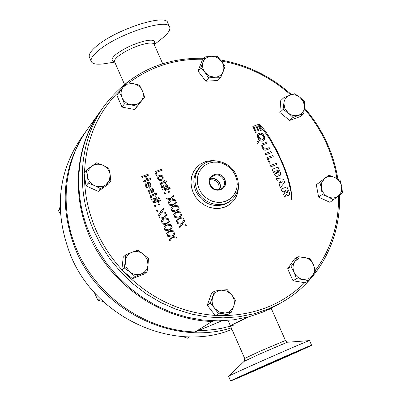 <?xml version="1.0" encoding="UTF-8"?>
<svg xmlns="http://www.w3.org/2000/svg" width="401" height="401" viewBox="0 0 401 401"><rect width="100%" height="100%" fill="white"/><g stroke="black" fill="none" stroke-linecap="round" stroke-linejoin="round"><path stroke-width="0.6" d="M86.771 130.24L86.38 130.776C62.386 166.305 58.787 205.908 75.588 249.582C100.18 310.559 173.623 346.559 231.287 327.883M231.963 329.421C174.204 353.336 95.814 318.344 70.511 255.086C53.98 212.049 57.569 172.981 81.268 137.894L86.38 130.776M230.515 326.118L221.578 328.304L214.725 329.472L205.437 330.394L198.39 330.599M231.698 325.036L248.66 316.86C237.247 322.003 231.176 325.046 230.455 325.983L231.698 325.036M100.27 111.438L99.854 112.019C73.764 148.24 70.776 201.563 94.05 245.633C117.348 289.672 164.876 319.928 212.039 321.497L213.663 320.82M221.883 320.805L195.117 331.963L212.039 321.497L212.089 320.765M195.117 331.963C149.473 330.544 103.628 301.437 81.218 258.951C58.832 216.435 61.829 164.866 87.157 129.698L99.854 112.019M269.632 309.131L268.64 309.677M233.297 325.266L230.455 325.983L228.024 320.439M161.683 38.747L161.743 38.697C168.024 33.654 170.671 29.759 169.683 27.017L167.763 22.712C165.924 13.183 115.172 29.724 96.365 46.3C90.741 51.077 88.426 54.731 89.418 57.263L91.303 61.589C92.666 64.165 97.328 64.837 105.288 63.599L114.721 62.08M169.683 27.017C167.894 17.594 117.147 34.205 98.29 50.706C92.656 55.458 90.325 59.082 91.303 61.589M232.61 380.198L230.575 380.945C227.673 381.672 300.835 349.286 310.229 345.687L311.587 345.216C313.316 345 244.78 375.351 232.61 380.198M230.575 380.945L228.58 376.293C227.322 376.118 298.935 344.399 308.163 341.05L309.537 340.614L311.587 345.216M224.7 179.412C220.68 169.387 205.232 175.102 209.969 184.921C214.039 195.011 229.477 189.167 224.7 179.412M210.375 184.881C209.192 181.874 209.558 179.232 211.482 176.951C216.229 173.518 220.365 174.475 223.883 179.828C225.212 183.347 224.56 186.249 221.933 188.53C217.257 191.011 213.402 189.798 210.375 184.881M219.703 189.628L220.605 186.505L219.954 183.187C217.608 179.087 214.345 177.713 210.164 179.062M236.354 175.342C230.59 161.232 210.746 156.079 200.926 166.295C194.751 172.941 193.442 180.871 197.001 190.074C202.565 203.778 221.437 209.197 231.467 200.109C238.5 193.387 240.129 185.132 236.354 175.342M199.132 188.981L197.713 184.555L197.287 180.019L197.868 175.593L199.427 171.513L201.883 167.974L205.106 165.157L208.936 163.197L213.177 162.189L217.618 162.179L222.034 163.172L226.214 165.107L229.948 167.889L233.051 171.382L235.372 175.417L236.801 179.788L237.257 184.285L236.715 188.686L235.207 192.771L232.801 196.33L229.613 199.187L225.803 201.202L221.552 202.259L217.086 202.304L212.625 201.342L208.395 199.407L204.61 196.6L201.472 193.061L199.132 188.981M281.888 302.334L276.434 305.467L263.021 312.033L248.705 316.85L233.693 319.823L218.209 320.88L202.495 319.988L186.786 317.141L171.332 312.364L156.385 305.722L142.185 297.311L128.962 287.261L116.932 275.723L106.29 262.881L97.212 248.951L89.834 234.149C71.644 192.29 76.486 144.004 100.691 110.856L104.355 105.749C79.949 139.172 75.092 187.909 93.488 230.189L100.947 245.141L110.125 259.211L120.881 272.189L133.032 283.848L146.39 294.008L160.731 302.509L175.828 309.226L191.427 314.058L207.287 316.945L223.151 317.858L238.775 316.8L253.918 313.808L268.359 308.955L281.888 302.334C319.422 281.026 341.231 238.725 339.431 195.207M337.878 179.092C335.878 166.57 332.208 154.45 326.87 142.736C321.076 130.104 313.612 118.49 304.479 107.889M291.552 94.686C270.815 76.24 247.146 64.661 220.535 59.96M203.934 58.26C162.555 57.483 129.363 73.313 104.355 105.749M121.869 269.713C110.791 257.552 102.034 244.014 95.598 229.096C88.17 211.588 84.456 193.698 84.461 175.432M84.501 172.43C86.05 138.36 98.506 110.455 121.864 88.721M128.816 82.902C150.601 66.606 175.362 58.726 203.112 59.248M221.397 61.037C247.362 65.694 270.495 76.997 290.795 94.942M304.404 108.856C313.221 119.192 320.444 130.49 326.068 142.756C331.326 154.295 334.945 166.23 336.92 178.565M218.665 189.828L219.232 187.087L218.605 184.249C216.585 180.595 213.668 179.202 209.853 180.074M210.014 179.488C214.094 177.964 217.317 179.227 219.678 183.287L220.294 186.635L219.267 189.733M338.514 195.934C339.025 224.575 330.875 250.003 314.063 272.224M304.77 282.71C281.472 305.341 252.51 316.289 217.893 315.567M215.147 315.422C180.255 312.715 149.824 298.189 123.859 271.843M159.768 176.3L158.666 176.951L160.936 176.099L161.904 176.45L162.45 177.197L161.352 176.169L159.768 176.3M162.235 178.876L162.45 177.197L162.235 178.876L160.661 179.663L159.362 179.588L158.46 178.63L158.671 176.951M166.465 186.505L164.515 186.961L166.47 186.505L167.172 188.114L166.47 186.505M157.463 200.69L156.756 199.076L154.791 199.533L156.761 199.071L157.468 200.69L155.493 201.142L154.791 199.533M150.225 185.698L150.39 184.219L148.19 183.332L150.39 184.219L150.225 185.698L149.428 186.169L148.19 183.332M151.062 191.818L150.706 191.001L149.072 189.823L148.716 190.044L149.072 189.823L150.706 190.996L151.067 191.818L149.989 192.214L148.636 191.122L148.716 190.044M167.152 234.705L166.6 233.603L167.152 234.705L169.738 231.232L174.104 231.938L173.583 230.906L170.164 230.339L172.174 227.678L172.074 226.996L171.628 226.59L169.142 229.918L164.59 229.156L165.127 230.224L168.761 230.811L166.6 233.603L168.761 230.811L165.127 230.224L164.59 229.156M174.104 231.938L169.738 231.237M169.142 229.918L171.628 226.59M166.435 223.723L168.806 220.535L166.435 223.723L161.884 222.956L162.425 224.024L166.059 224.615L163.894 227.397L164.45 228.495L167.037 225.036L171.397 225.748L170.876 224.715L167.458 224.144L169.468 221.492L168.916 220.41M164.45 228.495L163.894 227.397L166.059 224.615L162.425 224.024L161.884 222.956M171.397 225.748L167.032 225.041M161.753 222.294L161.192 221.202L161.753 222.294L164.335 218.851L168.696 219.563L168.174 218.53L164.761 217.959L166.771 215.312L166.671 214.63L166.215 214.234L163.733 217.537L159.182 216.766L159.723 217.833L163.357 218.425L161.192 221.202L163.357 218.425L159.723 217.833L159.182 216.766M168.696 219.563L164.33 218.851M163.733 217.537L166.215 214.239M161.037 211.357L163.413 208.189L161.037 211.357L156.485 210.585L157.027 211.648L160.661 212.244L158.495 215.011L159.057 216.099L161.633 212.67L165.999 213.387L165.478 212.36L162.059 211.783L164.074 209.142L163.513 208.074M159.057 216.099L158.49 215.011L160.661 212.244L157.027 211.648L156.485 210.585M165.999 213.387L161.633 212.67M154.796 205.302L154.415 205.507L154.415 206.154L155.327 206.525L155.708 206.32L155.713 205.668L154.796 205.302M155.708 206.32L155.327 206.525L154.415 206.159L154.415 205.512M159.613 204.856L159.222 205.066L159.613 204.856L159.618 204.209L158.691 203.848L158.32 204.049L158.32 204.695L158.32 204.049M158.32 204.695L159.222 205.061L158.32 204.695M151.513 195.056L150.586 195.598L150.465 197.222L151.493 197.959L151.779 197.693L151.332 197.086L151.413 196.34L152.069 195.959L154.886 194.916L155.473 196.254L156.195 196.169L155.653 194.63L156.896 194.159L156.831 193.638L156.445 193.227L155.237 193.678L154.926 192.956L154.455 192.901L154.154 193.232L154.47 193.959L151.513 195.056M156.195 196.169L155.473 196.259L154.886 194.916L151.413 196.34M151.763 197.808L150.46 197.222L150.581 195.598M154.47 193.964L154.2 193.041M156.896 194.159L155.653 194.63M153.658 198.836L153.362 198.169L153.658 198.836L151.573 199.347L152.009 200.174L154.034 199.703L154.741 201.312L152.651 201.818L153.087 202.645L155.117 202.179L155.448 202.941L155.894 203.006L156.164 202.675L155.869 202.004L157.839 201.543L158.169 202.304L158.611 202.365L158.881 202.039L158.59 201.367L160.5 200.926L160.48 200.465L160.114 200.064L158.215 200.51L157.513 198.901L159.483 198.44L159.042 197.613L157.137 198.044L156.796 197.262L156.345 197.197L156.084 197.523L156.39 198.224L154.42 198.68L154.079 197.899L153.408 197.969M154.736 201.317L154.034 199.703L152.004 200.179L151.573 199.352M156.114 202.881L155.448 202.941L155.117 202.179L153.082 202.65L152.651 201.823M158.831 202.239L158.169 202.304L157.839 201.543L155.869 202.004M160.56 200.896L158.59 201.367M159.483 198.44L157.513 198.901M156.385 198.224L156.129 197.322M148.806 192.801L149.162 193.618L153.503 191.808L153.583 189.598L151.588 188.099L152.796 189.793L152.736 191.066L151.738 191.568L150.931 189.924L149.969 188.961L149.082 188.756L147.994 189.247L147.839 191.247L149.307 192.615L148.806 192.801M152.736 191.066L152.791 189.793L151.588 188.099M153.503 191.808L149.162 193.623L148.741 192.841M149.307 192.615L147.839 191.247L147.994 189.247M149.192 174.961L148.711 174.004L141.723 176.545L141.764 177.112L141.673 176.58M141.764 177.112L142.16 177.538L141.764 177.112M142.16 177.538L145.393 176.36L142.16 177.538M145.393 176.36L146.876 179.763L145.393 176.36M146.876 179.763L143.643 180.946L143.678 181.503L143.593 180.976M143.678 181.503L144.074 181.934L143.678 181.503M144.074 181.934L151.057 179.377L144.074 181.934M151.107 179.342L150.626 178.39L147.723 179.453L146.24 176.054L149.142 174.991L146.24 176.054M150.866 186.47L149.573 187.232L149.002 187.006L147.513 183.583L149.007 187.006L149.573 187.227L150.866 186.47L151.142 183.999L150.134 182.741L148.666 182.28L147.247 182.535L145.859 183.382L145.618 186.154C146.651 187.848 147.197 188.405 147.252 187.828L147.548 187.538L146.415 185.959L146.55 184.159L147.513 183.583L146.55 184.159M147.523 187.693L147.252 187.828C147.197 188.405 146.651 187.848 145.618 186.154L145.859 183.382M178.826 217.162L174.305 216.395L174.841 217.457L178.45 218.049L176.31 220.816L176.861 221.908L179.422 218.47L183.758 219.182L183.237 218.154L179.843 217.583L181.833 214.946L181.287 213.868L178.826 217.162L181.282 213.868M176.861 221.908L176.31 220.816L178.45 218.049L174.841 217.457L174.3 216.395M183.758 219.182L179.422 218.47M179.558 228.094L179.011 226.991L179.563 228.089L182.124 224.64L186.46 225.347L185.939 224.314L182.545 223.748L184.53 221.106L184.43 220.425L183.989 220.019L181.528 223.327L177.006 222.56L177.543 223.628L181.152 224.214L179.011 226.991L181.152 224.214L177.543 223.628L177.006 222.56M186.46 225.347L186.159 225.372M186.159 225.377L182.124 224.64M181.528 223.327L183.989 220.019M173.433 204.856L175.778 201.708L173.433 204.856L168.911 204.079L169.448 205.137L173.057 205.738L170.916 208.485L171.473 209.573L174.029 206.159L178.365 206.881L177.844 205.858L174.45 205.277L176.44 202.655L175.884 201.588M171.473 209.573L170.911 208.485L173.057 205.738L169.448 205.137L168.906 204.079M178.365 206.881L174.029 206.164M174.164 215.738L173.608 214.645L174.164 215.738L176.726 212.314L181.057 213.026L180.54 212.004L177.147 211.427L179.137 208.801L179.036 208.119L178.585 207.723L176.129 211.006L171.603 210.234L172.144 211.292L175.753 211.888L173.608 214.645L175.753 211.888L172.139 211.292L171.603 210.234M181.057 213.026L176.721 212.314M176.129 211.006L178.585 207.723M165.443 193.698L165.057 193.899L165.443 193.698L165.443 193.051L164.53 192.686L164.149 192.891L164.154 193.533L164.149 192.891M164.154 193.533L165.062 193.899L164.154 193.533M168.786 203.417L168.22 202.335L168.786 203.417L171.337 200.019L175.673 200.741L175.152 199.718L171.758 199.137L173.753 196.525L173.653 195.848L173.192 195.462L170.741 198.716L166.22 197.934L166.756 198.991L170.365 199.593L168.22 202.335L170.365 199.593L166.756 198.991L166.22 197.934M175.673 200.741L171.337 200.019M170.741 198.716L173.092 195.573M166.595 181.628L166.144 180.706L164.946 181.142L164.636 180.43L164.164 180.37L163.869 180.701L164.184 181.422L160.325 183.041L160.21 184.65L161.237 185.382L161.518 185.122L161.072 184.52L161.152 183.778L164.6 182.37L165.187 183.708L165.648 183.753L165.949 183.427L165.362 182.089L166.56 181.653L165.362 182.094M164.184 181.427L163.914 180.515M161.503 185.237L160.21 184.65L160.325 183.046M165.904 183.623L165.187 183.708L164.6 182.37L161.152 183.778M168.395 191.252L168.029 191.452L168.029 192.089L168.926 192.46L169.312 192.254L169.317 191.613L168.395 191.252M169.312 192.254L168.926 192.46L168.029 192.094L168.024 191.452M162.951 179.678L161.638 180.48L162.951 179.678L163.237 176.951L162.144 175.558L159.969 175.152L157.924 176.164L157.663 178.866L157.924 176.164M157.663 178.866L159.327 180.555L161.638 180.48L159.327 180.56L157.663 178.866M167.172 188.114L165.217 188.555L164.515 186.956M168.53 189.653L167.874 189.718L167.543 188.961L167.874 189.718L168.315 189.778L168.585 189.457L168.29 188.791L170.184 188.355L170.164 187.899L169.803 187.503L167.919 187.939L167.217 186.335L169.117 185.919L169.097 185.452L168.736 185.061L166.841 185.488L166.5 184.706L166.054 184.64L165.793 184.966L166.099 185.663L164.144 186.109L163.803 185.332L163.367 185.277L163.097 185.598L163.387 186.264L161.317 186.766L161.753 187.588L163.763 187.122L164.465 188.726L162.395 189.222L162.826 190.044L164.841 189.583L165.177 190.345L165.618 190.41L165.884 190.079L165.593 189.412L167.543 188.961L165.593 189.412M166.099 185.663L165.839 184.766M169.172 185.884L167.217 186.335M170.245 188.325L168.29 188.791M165.839 190.285L165.172 190.345L164.841 189.583M164.841 189.588L162.826 190.044L162.39 189.222M164.465 188.726L163.763 187.122L161.748 187.588L161.317 186.766M163.387 186.264L163.137 185.402M162.26 170.199L161.778 169.242L155.097 171.678L154.866 172.184L154.906 171.788M154.866 172.184L156.305 175.473L156.811 175.528L156.305 175.478L154.866 172.184M157.097 175.377L156.811 175.528L157.137 175.172L155.969 172.505L162.215 170.23L155.974 172.505M171.849 236.119L174.214 232.916L171.849 236.119L167.297 235.362L167.834 236.435L171.473 237.016L169.312 239.813L169.859 240.926L172.45 237.437L176.811 238.139L176.29 237.101L172.871 236.54L174.881 233.873L174.335 232.775M169.859 240.926L169.312 239.818L171.473 237.016L167.834 236.435L167.297 235.362M176.811 238.139L172.445 237.437M275.733 170.976L274.434 171.468L275.442 173.698L276.249 174.104L276.755 173.407L275.733 170.976M277.642 172.42L278.224 172.981L278.976 172.761L278.063 170.079L276.82 170.55L277.908 172.831L278.976 172.761M280.098 181.072L280.89 182.831L282.439 181.097L280.083 181.087L280.875 182.841L281.281 182.681M285.362 190.49L286.494 192.771L287.311 193.041L287.933 192.335L286.946 189.894L285.347 190.505L286.479 192.781L287.642 192.916M259.863 137.252L260.434 138.525L259.878 139.558L260.144 139.769L261.718 139.974L263.221 139.287L263.848 137.804L263.612 136.796L262.053 134.455L260.349 134.25L259.026 134.806L258.55 135.338L258.354 136.546L259.111 138.566L259.873 137.232L260.45 138.515L259.893 139.548L260.159 139.754L261.733 139.964L263.221 139.287M272.144 169.332L278.023 167.122L280.344 172.27L280.61 174.856L279.432 175.483L278.234 174.686L278.174 175.839L277.682 176.475L276.114 176.465L274.57 174.701L272.144 169.332M277.196 152.43L269.718 139.132L264.966 132.23L260.605 127.007L259.402 124.33L262.144 127.097L265.612 131.493L270.886 139.673L277.307 151.473L282.946 163.809L287.001 174.56L290.354 186.475L291.562 194.696L291.256 199.407L291.412 196.194L290.91 191.462L287.768 178.485L283.091 165.392L277.196 152.43M277.291 180.756L276.244 178.42L283.457 179.192L284.83 182.229L280.369 187.588L279.151 184.876L280.063 183.944L278.7 180.916L277.291 180.756M269.693 148.706L269.196 147.608L265.191 148.992L263.943 148.791L265.206 148.977L269.211 147.593L269.708 148.696L265.597 150.174L264.635 150.144L263.277 149.267L262.214 147.483L261.683 145.924L262.154 143.919L266.755 142.089L267.246 143.182L263.021 144.736L262.63 145.222L262.64 146.39L263.943 148.791L262.46 145.879L263.021 144.736M270.605 165.939L270.414 165.528L276.304 163.317L276.855 164.535L270.966 166.746L270.605 165.939M265.086 153.628L270.956 151.448L271.507 152.666L265.632 154.846L265.086 153.628L270.941 151.463L271.487 152.671M269.342 163.232L266.84 157.673L272.745 155.473L273.276 156.701L268.144 158.616L270.099 162.951L269.342 163.232M255.552 132.455L252.841 126.43L258.745 124.3L261.407 130.195L260.595 130.49L258.48 125.794L256.82 126.39L258.76 130.701L258.059 130.952L256.124 126.656L254.169 127.368L256.329 132.175L255.552 132.455M281.061 189.112L286.91 186.866L289.652 193.217L289.342 195.036L287.903 195.628L286.108 194.48L284.725 197.192L283.542 194.56L284.805 192.655L284.279 190.891L282.194 191.693L281.061 189.112M262.384 141.117L260.805 141.127L259.502 140.305L257.507 143.698L256.916 142.385L258.715 139.347L257.743 137.413L257.447 135.478L257.708 134.546L258.921 133.393L260.64 132.962L262.204 133.478L263.522 134.901L264.394 136.661L264.735 138.155L264.51 139.598L263.577 140.601L262.384 141.117M257.502 143.693L259.502 140.305M263.888 140.365L264.64 139.227L264.595 137.312L262.916 134.109L260.625 132.972L258.289 133.844M259.011 134.821L258.535 135.353L258.339 136.556L259.111 138.566M281.066 189.117L286.895 186.876L289.166 191.868M289.151 191.884L289.652 193.217M289.632 193.227L289.697 194.305M289.682 194.315L289.572 194.665M289.557 194.68L289.342 195.036M289.327 195.046L289.041 195.277M286.063 194.881L286.108 194.48M286.048 194.891L285.983 195.222M285.968 195.232L284.725 197.182M261.387 130.2L258.73 124.31L252.846 126.44M258.74 130.706L256.82 126.39M254.154 127.378L256.314 132.18M273.261 156.706L272.73 155.488L266.84 157.678M270.079 162.956L268.144 158.616M270.419 165.533L276.304 163.317M276.289 163.327L276.835 164.54M267.231 143.187L266.74 142.104L262.149 143.924M276.249 178.435L283.457 179.192M283.442 179.202L284.83 182.229M284.815 182.244L280.369 187.583M260.094 124.977L260.344 125.192M260.329 125.207L260.635 125.488M260.62 125.503L262.144 127.097M262.129 127.112L265.612 131.493M265.597 131.508L269.347 137.162M269.332 137.172L269.943 138.119M269.928 138.134L276.299 149.523L282.946 163.809M282.931 163.824L283.998 166.39M283.983 166.4L285.236 169.543M285.221 169.553L287.001 174.56M286.986 174.575L288.399 179.082M288.384 179.097L289.492 182.996M289.477 183.011L290.354 186.475M290.339 186.485L290.951 189.708M290.936 189.723L291.377 192.6M291.362 192.61L291.562 194.696M291.542 194.711L291.622 196.254M291.607 196.264L291.362 199.367M280.329 175.192L280.775 174.24L280.675 173.342L278.023 167.122M277.682 176.48L278.174 175.839L278.159 174.716M278.008 167.132L272.149 169.342M276.805 170.56L277.627 172.435M274.434 171.468L275.427 173.708L275.928 174.109L276.54 173.994M284.885 108.586L288.399 113.112L283.086 109.428L283.878 103.162L284.885 108.586M303.522 101.889L300.023 97.388L304.595 101.699L304.539 107.288L303.522 101.889M295.066 118.46L289.687 120.415L279.818 112.46L280.715 100.656L283.978 97.558L289.712 95.313C286.254 96.696 284.309 99.308 283.878 103.162L283.978 97.558M288.399 113.112C291.727 115.628 295.176 116.31 298.755 115.162C302.204 113.754 304.133 111.132 304.539 107.288L303.763 113.533L293.016 117.433L288.399 113.112M300.023 97.388C296.725 94.887 293.286 94.195 289.712 95.313L294.735 93.734L300.023 97.388M295.046 118.47L300.384 116.526L303.763 113.533M279.818 112.46L283.086 109.428M289.687 120.415L293.016 117.433M209.563 76.14L215.066 77.248L208.695 77.939L205.041 72.496L209.563 76.14M216.881 57.383L211.402 56.255L217.136 56.295L221.372 61.002L216.881 57.383M200.104 65.694L202.234 60.3L205.051 56.927L211.402 56.255C207.477 56.596 204.746 58.501 203.222 61.975C201.959 65.579 202.565 69.087 205.041 72.496L200.791 67.749L205.051 56.927M215.066 77.248C219.001 76.882 221.718 74.957 223.217 71.478C224.45 67.879 223.838 64.391 221.372 61.002L224.996 66.421L223.217 71.478L220.811 77.248L215.066 77.248M220.811 77.248L217.898 80.496L205.843 81.197L197.989 71.067L200.114 65.674M197.989 71.067L200.791 67.749M205.843 81.197L208.695 77.939M136.736 104.46L141.187 101.353L137.172 106.385L131.057 104.816L136.736 104.46M127.724 83.929L123.247 87.007L126.776 82.691L133.388 83.603L127.724 83.929M122.059 97.628C123.899 101.473 126.896 103.869 131.057 104.816L124.41 103.914L122.059 97.628L119.207 92.029L123.247 87.007C120.891 90.155 120.495 93.694 122.059 97.628M141.187 101.353C143.518 98.195 143.899 94.666 142.33 90.761C140.5 86.947 137.518 84.561 133.388 83.603L139.468 85.202L142.33 90.761L144.666 97.007L141.187 101.353M144.666 97.007L134.701 109.538L122.014 107.087L116.846 95.273L119.207 92.029M122.014 107.087L124.41 103.914M134.701 109.538L137.172 106.385M109.478 180.26L110.125 174.54L110.871 181.292L105.979 184.701L109.478 180.26M88.18 170.59L87.503 176.325L86.295 170.139L91.714 166.164L88.18 170.59M94.656 185.623C98.746 187.307 102.521 187.001 105.979 184.701L100.576 188.696L94.656 185.623L88.25 183.117L87.503 176.325C88.295 180.56 90.676 183.658 94.656 185.623M110.125 174.54C109.323 170.335 106.952 167.252 103.007 165.302C98.947 163.608 95.182 163.894 91.714 166.164L96.636 162.811L103.007 165.302L108.882 168.385L110.125 174.54M110.871 181.292L108.516 184.039L98.28 191.402L86.025 185.863L84.09 172.961L86.295 170.139M86.025 185.863L88.25 183.117M98.28 191.402L100.576 188.696M147.102 258.996L143.378 254.159L148.43 258.61L148.039 264.921L147.102 258.996M126.18 267.136L129.924 272.008L124.29 268.008L125.257 261.176L126.18 267.136M141.337 273.863C145.222 272.169 147.453 269.191 148.039 264.921L147.087 271.728L135.022 276.469L129.924 272.008C133.523 274.655 137.327 275.271 141.337 273.863M143.378 254.159C139.809 251.522 136.024 250.891 132.014 252.269C128.125 253.928 125.874 256.901 125.257 261.176L125.703 254.846L132.014 252.269L137.779 250.189L143.378 254.159M147.087 271.728L144.48 273.918L132.48 278.635L121.814 270.229L123.227 257.146L125.703 254.846M121.814 270.229L124.29 268.008M132.48 278.635L135.022 276.469M227.031 291.086L221.312 290.159L227.287 289.687L231.733 294.81L227.031 291.086M219.432 312.103L225.182 313.006L218.52 313.938L214.7 308.359L219.432 312.103M233.678 306.204C234.961 302.184 234.309 298.384 231.733 294.81L235.517 300.359L233.678 306.204L231.171 312.484L225.182 313.006C229.292 312.379 232.124 310.113 233.678 306.204M221.312 290.159C217.207 290.755 214.365 293.006 212.776 296.905C211.467 300.935 212.104 304.755 214.7 308.359L210.244 303.191L214.67 291.066L221.312 290.159M231.171 312.484L228.054 314.394L215.472 315.843L207.247 305.166L210.244 303.191M215.472 315.843L218.52 313.938M207.247 305.166L211.658 293.111L214.67 291.066M299.076 258.059L294.9 261.407L297.993 256.68L304.494 257.497L299.076 258.059M308.429 278.895L312.59 275.512L308.78 280.73L303.001 279.487L308.429 278.895M313.311 264.535C311.422 260.67 308.484 258.324 304.494 257.497L310.244 258.775L313.311 264.535L315.632 270.76L312.59 275.512C314.71 272.164 314.95 268.505 313.311 264.535M294.9 261.407C292.75 264.75 292.494 268.419 294.128 272.419C296.023 276.314 298.981 278.67 303.001 279.487L296.464 278.68L294.128 272.419L291.066 266.615L294.9 261.407M308.78 280.73L305.256 282.79L293.011 280.76L296.464 278.68M293.011 280.76L287.647 268.765L294.54 258.886L297.993 256.68M287.647 268.765L291.066 266.615M321.722 182.615L321.366 188.084L319.828 182.179L324.715 178.39L321.722 182.615M341.361 191.778L341.692 186.325L342.494 192.756L338.404 196.019L341.361 191.778M318.63 197.086L322.163 194.545L321.366 188.084C322.269 192.119 324.554 195.066 328.229 196.926C331.993 198.525 335.381 198.224 338.404 196.019L329.933 202.34L318.63 197.086L316.319 184.791L328.835 175.167L334.865 177.533C331.131 175.929 327.747 176.214 324.715 178.39L328.835 175.167M341.692 186.325C340.79 182.32 338.514 179.387 334.865 177.533L340.128 180.455L341.692 186.325M316.319 184.791L319.828 182.179M333.532 199.833L328.229 196.926L322.163 194.545M189.583 336.86L187.362 338.228L183.041 336.604M100.095 298.55L97.964 300.409L103.112 301.442M94.345 292.514L97.964 300.409M60.2 208.726L58.506 210.866L60.461 213.813M60.155 206.705L58.506 210.866M154.029 44.09C156.079 40.611 153.523 39.458 146.345 40.626C135.012 43.258 124.922 47.824 116.074 54.32C111.283 58.396 110.746 60.802 114.465 61.533M153.934 44.015L154.089 44.28C153.393 42.947 150.816 42.686 146.36 43.493C135.844 45.95 126.47 50.185 118.25 56.205C115.313 58.616 114.079 60.451 114.561 61.714L114.475 61.418M276.314 361C254.219 370.84 242.389 375.607 265.718 365.241L288.956 355.146L276.314 361M238.294 377.306L280.048 359.507L240.475 376.704C236.349 378.288 243.427 375.005 261.698 366.85L302.123 349.291C305.126 348.203 297.768 351.607 280.048 359.507L303.697 348.459M281.622 358.88L234.991 379.14C230.009 381.065 238.329 377.201 259.953 367.547L307.767 346.785L281.622 358.88M287.963 342.013C287.667 342.519 286.83 342.008 285.457 340.474L259.091 351.622L244.695 358.449L244.139 361.341L259.627 354.063L287.166 342.259L309.497 340.604M217.357 161.012L211.878 160.53L205.688 161.583L200.289 164.199L196.445 167.548L193.518 171.758L191.653 176.615L190.951 181.884L191.452 187.287L193.137 192.555L195.919 197.422L199.658 201.628L204.164 204.971L209.202 207.272L214.515 208.415L219.838 208.35L224.891 207.081C234.43 202.771 238.926 195.177 238.389 184.305M231.467 200.109L224.685 204.42C212.194 207.723 202.565 203.312 195.793 191.192C192.244 182.009 193.553 174.104 199.718 167.468L200.926 166.295M154.089 44.28L162.706 63.704M114.561 61.714L124.47 84.3M154.255 44.646L161.743 38.697M252.695 371.171L289.487 354.95M233.297 379.707L259.958 367.547C284.916 356.394 312.043 344.84 308.84 346.389M244.695 358.449L230.455 325.983M285.457 340.474L271.186 308.299M244.139 361.341L228.58 376.293"/></g></svg>
